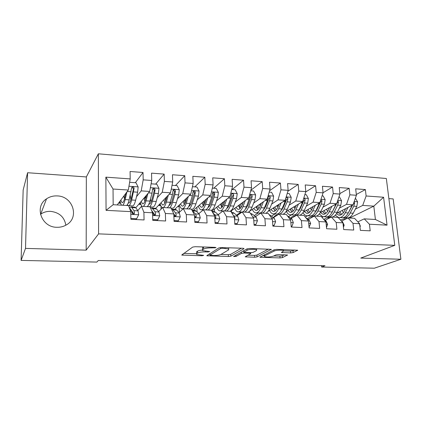 <?xml version="1.0" encoding="UTF-8"?>
<svg xmlns="http://www.w3.org/2000/svg" width="422" height="422" viewBox="0 0 422 422"><rect width="100%" height="100%" fill="white"/><g stroke="black" fill="none" stroke-linecap="round" stroke-linejoin="round"><path stroke-width="0.63" d="M216.038 247.709L215.225 247.355L195.222 246.696L192.669 247.086L181.697 255.057L202.017 255.79L203.71 255.363L196.652 254.513L196.678 253.691L197.617 253.073C199.195 252.272 201.816 251.887 205.482 251.908L207.977 251.981L209.723 251.533L202.581 250.652L202.613 249.766L203.599 249.112C205.25 248.273 207.951 247.867 211.702 247.893L216.038 247.709M57.265 195.919C53.288 195.718 49.712 196.694 46.526 198.836C34.034 206.537 41.456 227.352 56.806 227.284C60.288 227.4 63.464 226.614 66.333 224.921C79.774 217.652 72.937 196.167 57.265 195.919M65.837 225.206C64.418 217.108 59.365 212.493 50.666 211.364C46.969 211.216 43.64 212.15 40.681 214.176L40.459 214.334M290.663 252.92L293.163 252.572L297.679 250.209L276.753 249.391L274.2 249.755L259.878 257.241L280.05 257.932L282.45 257.599L287.53 254.993L278.314 254.593L275.861 254.935L273.456 256.112C270.117 257.103 267.094 257.262 264.383 256.576L264.631 255.859L274.057 251.111C275.772 250.146 282.318 249.787 283.41 250.599L283.104 251.401L281.342 252.498L290.663 252.92L290.51 251.079L293.01 250.731L294.593 249.977M324.998 265.728L98.279 260.506L96.865 262.078L21.1 260.406L25.515 248.394L86.178 250.146L98.59 233.878L394.781 245.34L360.747 258.085L400.9 259.245L374.325 268.202L321.633 267.042L324.998 265.728M243.89 248.764L243.948 248.463L242.861 248.268L221.386 247.561L218.833 247.941L206.748 255.758L228.418 256.513L230.823 256.17L243.89 248.764L243.869 248.421M247.007 248.864L249.56 248.489L271.283 249.349L257.067 256.898L254.661 257.235L245.208 256.829L250.657 253.685L250.731 253.411L249.692 253.232L243.911 253.058L241.442 253.416L235.998 256.434L233.572 256.55L247.007 248.864L247.097 250.278C248.695 249.27 255.5 248.922 256.671 249.782L256.465 250.573L253.237 252.309L250.747 252.662L243.89 252.303L247.097 250.278M98.59 233.878L98.358 153.798L386.33 178.495L394.781 245.34M106.07 210.335L105.864 177.15L130.203 178.912L128.32 190.037L113.033 189.03L113.175 204.712L106.07 210.335L130.746 211.633L130.873 219.308L144.071 219.946L143.902 212.329L152.558 212.788L152.753 220.363L165.614 220.986L165.377 213.463L173.811 213.907L174.075 221.392L186.603 221.993L186.302 214.566L194.526 214.998L194.848 222.394L207.06 222.98L206.701 215.642L214.714 216.064L215.093 223.365L226.999 223.94L226.588 216.692L234.405 217.103L234.838 224.319L246.448 224.879L245.984 217.715L253.611 218.116L254.097 225.248L265.422 225.791L264.905 218.717L272.348 219.108L272.886 226.15L283.943 226.683L283.373 219.688L290.637 220.073L291.222 227.036L302.015 227.553L301.403 220.643L308.498 221.017L309.126 227.896L319.665 228.402L319.011 221.571L325.937 221.935L326.607 228.74L336.898 229.236L336.202 222.478L342.97 222.832L343.682 229.563L353.741 230.048L353.003 223.365L359.618 223.713L360.367 230.365L370.194 230.839L369.424 224.23L364.244 218.854L375.406 219.482L373.808 206.147L362.704 205.414L355.361 209.133M135.33 182.705L143.021 172.487L130.081 171.496L130.203 178.912M143.021 172.487L143.185 179.851L151.73 180.468L149.678 191.435L135.784 207.777L134.449 207.112M155.639 184.134L164.153 174.112L151.54 173.141L151.73 180.468M164.153 174.112L164.38 181.381L172.703 181.987L170.504 192.801L155.707 208.31M175.457 185.527L184.752 175.694L172.456 174.75L172.703 181.987M184.752 175.694L185.036 182.879L193.155 183.464L190.802 194.136L174.729 209.354M194.8 186.888L204.834 177.235L192.843 176.317L193.155 183.464M204.834 177.235L205.182 184.335L213.099 184.91L210.604 195.433L193.308 210.388M213.696 188.217L224.425 178.738L212.73 177.841L213.099 184.91M224.425 178.738L224.826 185.759L232.548 186.318L229.927 196.705L211.844 211.09M232.142 189.515L243.541 180.21L232.126 179.334L232.548 186.318M243.541 180.21L243.995 187.146L251.533 187.69L248.785 197.939L230.639 211.332M250.837 190.269L262.199 181.639L251.058 180.785L251.533 187.69M262.199 181.639L262.7 188.497L270.059 189.03L267.189 199.147L249.518 211.316M269.568 190.749L280.414 183.042L269.537 182.204L270.059 189.03M280.414 183.042L280.962 189.821L288.147 190.338L285.166 200.329L268.144 211.316M287.851 191.324L298.201 184.409L287.577 183.591L288.147 190.338M298.201 184.409L298.792 191.108L305.813 191.62L302.727 201.479L285.989 211.665M305.697 191.978L315.577 185.743L305.201 184.941L305.813 191.62M315.577 185.743L316.215 192.369L323.067 192.865L319.881 202.607L303.323 212.139M323.052 192.727L332.557 187.046L322.419 186.266L323.067 192.865M332.557 187.046L333.232 193.603L339.932 194.088L336.651 203.705L320.219 212.683M339.879 193.593L349.152 188.317L339.241 187.558L339.932 194.088M349.152 188.317L349.864 194.806L356.411 195.28L353.04 204.781L336.703 213.284M356.321 194.479L365.373 189.568L355.683 188.819L356.411 195.28M365.373 189.568L366.122 195.982L383.593 197.248L387.058 225.158L369.424 224.23M341.488 221.149L347.997 217.942L354.543 218.311L359.618 223.713M353.003 223.365L347.997 217.942M338.745 217.541L338.381 217.726M349.574 218.026L373.808 206.147L383.593 197.248M366.122 195.982L362.704 205.414M325.061 220.273L331.381 217.003L338.069 217.383L342.97 222.832M336.202 222.478L331.381 217.003M329.571 216.992L327.973 217.826M353.04 204.781L346.531 204.353L339.351 208.162M332.599 211.744L332.288 211.907M323.278 216.686L322.018 217.356M349.864 194.806L346.531 204.353M308.255 219.387L314.374 216.048L321.221 216.433L325.937 221.935M319.011 221.571L314.374 216.048M313.942 216.117L312.317 217.003M336.651 203.705L329.988 203.267L322.983 207.176M316.162 210.979L315.751 211.211M307.596 215.758L305.275 217.05M333.232 193.603L329.988 203.267M291.064 218.475L296.972 215.067L303.982 215.463L308.498 221.017M301.403 220.643L296.972 215.067M319.881 202.607L313.066 202.159L306.24 206.173M299.34 210.235L298.823 210.536M291.491 214.851L288.479 216.623M316.215 192.369L313.066 202.159M273.472 217.552L279.153 214.065L286.332 214.466L290.637 220.073M283.373 219.688L279.153 214.065M302.727 201.479L295.753 201.025L289.117 205.155M282.112 209.518L281.49 209.903M275.033 213.928L271.552 216.096M298.792 191.108L295.753 201.025M255.463 216.607L260.907 213.036L268.26 213.448L272.348 219.108M264.905 218.717L260.907 213.036M285.166 200.329L278.029 199.859L271.594 204.116M264.436 208.858L263.729 209.328M258.211 212.978L254.234 215.616M280.962 189.821L278.029 199.859M237.027 215.642L242.223 211.981L249.75 212.408L253.611 218.116M245.984 217.715L242.223 211.981M267.189 199.147L259.878 198.667L253.664 203.066M246.253 208.31L245.504 208.837M241.015 212.013L236.51 215.199M262.7 188.497L259.878 198.667M218.142 214.661L223.074 210.905L230.787 211.338L234.405 217.103M226.588 216.692L223.074 210.905M248.785 197.939L241.294 197.449L235.302 202.001M243.995 187.146L241.294 197.449M194.69 217.066L195.222 216.623M198.794 213.659L203.446 209.797L211.359 210.246L214.714 216.064M206.701 215.642L203.446 209.797M229.927 196.705L222.257 196.198L216.497 200.93M224.826 185.759L222.257 196.198M175.056 216.212L175.373 215.922M178.965 212.646L183.327 208.663L191.435 209.122L194.526 214.998M186.302 214.566L183.327 208.663M210.604 195.433L202.745 194.917L197.238 199.849M205.182 184.335L202.745 194.917M158.64 211.617L162.697 207.503L171.01 207.972L173.811 213.907M165.377 213.463L162.697 207.503M190.802 194.136L182.742 193.608L177.498 198.773M185.036 182.879L182.742 193.608M137.799 210.583L141.528 206.311L150.058 206.791L152.558 212.788M143.902 212.329L141.528 206.311M170.504 192.801L162.238 192.263L157.269 197.707M164.38 181.381L162.238 192.263M113.175 204.712L128.562 205.583L130.746 211.633M149.678 191.435L141.201 190.881L136.522 196.668M129.201 205.72L128.794 206.221M143.185 179.851L141.201 190.881M321.501 265.644L321.633 267.042M400.9 259.245L393.167 198.926L388.873 198.62M86.178 250.146L86.346 176.939L27.599 172.73L25.515 248.394M27.599 172.73L23.157 190.016L21.1 260.406M86.346 176.939L98.358 153.798M357.872 221.851L364.244 218.854M128.32 190.037L117.205 204.939M234.79 223.523L237.217 223.639L238.857 219.788L237.66 216.185L234.205 213.215L233.118 212.598L231.525 212.509L231.42 210.752M214.476 211.57L214.344 209.101M197.111 211.965L196.916 207.645L196.504 207.624M179.339 212.308L179.128 206.627L177.699 206.543M161.04 209.18L160.951 206.047M158.45 205.44L160.729 205.567M138.732 204.306L140.911 204.433M118.54 203.146L120.608 203.267M105.864 177.15L113.033 189.03M375.406 219.482L387.058 225.158M203.81 246.981L203.51 247.15L203.599 249.112M202.613 249.766L202.523 247.814L203.51 247.15M202.302 250.072C199.97 250.283 198.382 250.647 197.533 251.159L197.617 253.073M196.678 253.691L196.599 251.786L197.533 251.159M183.702 253.39L196.583 253.759M220.922 254.455L228.313 254.672L230.713 254.324L241.347 248.22M208.98 254.118L209.876 254.139M222.41 248.242L220.632 248.511L209.95 255.131L213.289 255.516C216.813 255.537 219.393 255.162 221.038 254.392L228.576 249.903L228.703 248.969L222.41 248.242L222.378 247.593M268.434 249.112L256.945 255.083L257.067 256.898M247.783 255.226L254.54 255.421L256.945 255.083M243.821 251.185L242.819 251.211M283.631 250.858L290.51 251.079M273.741 255.969L279.907 256.149L282.307 255.816L284.497 254.777M262.579 255.653L264.32 255.7M125.809 193.403L124.78 197.834C123.926 201.331 123.013 202.919 122.053 202.597L120.792 200.128M126.953 191.868L125.149 199.601C124.39 202.782 123.551 204.665 122.644 205.245M121.684 205.192C121.014 204.659 120.486 203.283 120.096 201.062M129.628 182.304L135.974 182.752L138.158 186.978L137.63 192.184L135.641 200.228C134.56 204.39 133.405 206.279 132.176 205.889L128.863 205.704M124.77 197.881L124.332 198.456M130.815 199.907L130.256 195.217M128.62 205.741C129.718 205.641 130.736 203.726 131.669 199.991L134.112 188.323C133.922 187.157 133.278 186.746 132.181 187.088L131.564 188.149L129.153 199.838C128.378 203.014 127.523 204.892 126.595 205.472M123.314 196.747L124.147 196.8L124.437 199.147M125.629 194.157L125.561 193.735M124.147 196.8L124.057 195.75M127.381 204.654L128.077 205.551M131.595 187.927C132.719 187.663 133.315 188.112 133.384 189.272L131.284 198.229C130.403 201.711 129.459 203.293 128.457 202.966L128.256 202.845M120.439 202.681L118.951 202.597M130.857 218.459L136.654 218.744L138.711 214.661L137.994 210.858L135.784 207.777L131.801 207.555L131.115 206.928L129.512 207.761M132.751 212.044L132.265 213.49M130.867 219.245L135.979 219.493L136.654 218.744M130.794 209.628L133.821 213.806L134.56 212.957L133.953 210.641L131.801 207.555M129.174 207.281L131.395 210.504L131.986 212.82C132.271 213.833 132.941 214.207 133.99 213.943L134.56 212.957M146.634 195.022L145.579 199.1C144.64 202.544 143.622 204.106 142.536 203.784L141.138 201.479M147.911 193.513L146.007 200.846C145.168 203.984 144.24 205.841 143.222 206.405M142.135 206.347C141.396 205.825 140.8 204.512 140.347 202.407M151.102 183.813L156.799 184.214L158.967 188.386L158.408 193.529L156.24 201.458C155.064 205.567 153.782 207.424 152.405 207.028L150.105 206.896M145.754 197.09L144.35 198.736M151.081 201.974L150.475 198.962M149.499 206.759C150.554 206.194 151.509 204.353 152.368 201.231L154.499 193.276L155.027 189.721C154.848 188.587 154.225 188.175 153.165 188.492L152.542 189.552L152.02 193.118L149.91 201.083C149.061 204.211 148.117 206.057 147.072 206.622M144.081 198.023L144.852 201.384M145.854 198.029L145.659 196.167M146.35 195.354L146.408 195.898M147.753 206.063L148.375 206.696M152.585 189.278C153.645 189.109 154.188 189.568 154.215 190.654L151.92 199.485C150.986 202.818 149.968 204.38 148.871 204.174M140.721 203.852L139.197 203.768M166.948 196.525L165.867 200.329C164.844 203.731 163.731 205.271 162.523 204.939L161.004 202.76M168.357 195.054L166.352 202.064C165.445 205.161 164.427 206.98 163.298 207.534M162.554 207.645L162.338 207.587C161.431 207.213 160.692 205.91 160.123 203.684M172.034 185.284L177.108 185.643L179.26 189.763L178.675 194.843L176.338 202.66C175.061 206.711 173.664 208.537 172.15 208.136L171.063 208.078M160.518 205.008L160.017 205.53M170.873 203.684L170.298 201.827M169.422 207.882C170.583 207.334 171.627 205.514 172.556 202.433L174.861 194.595L175.42 191.087C175.257 189.979 174.655 189.573 173.632 189.858L173.004 190.923L172.445 194.436L170.161 202.291C169.238 205.377 168.204 207.197 167.059 207.751M163.963 199.659L164.791 203.182M165.603 201.188L165.245 198.314M166.004 197.517L166.205 199.142M167.645 207.355L168.188 207.814M173.052 190.607C174.043 190.522 174.534 190.987 174.534 191.999L172.055 200.708C171.147 203.694 170.135 205.245 169.022 205.356M160.513 204.997L158.952 204.907M152.732 219.524L157.791 219.772L159.753 215.737L158.93 211.976L156.446 208.916L154.948 208.252M153.292 212.677L153.059 213.173M152.753 220.3L157.037 220.506L157.791 219.772M151.603 210.488L152.5 211.633L153.175 213.922C153.46 214.909 154.109 215.283 155.122 215.046L155.686 214.054L154.995 211.765L152.564 208.7L151.788 208.078L150.665 208.241M152.632 211.839L154.863 214.893L155.686 214.054M174.043 220.564L178.395 220.775L180.273 216.787L179.35 213.068L176.602 210.029L174.956 209.365M174.07 221.328L177.572 221.497L178.395 220.775M173.853 215.093C174.186 216.001 174.808 216.344 175.731 216.122L176.28 215.13L175.51 212.862L172.809 209.824L171.554 209.117M173.817 213.959L175.383 215.948L176.28 215.13M186.772 197.95L185.664 201.537C184.567 204.892 183.359 206.4 182.035 206.068L180.394 203.99M188.302 196.504L186.202 203.251C184.878 207.271 183.428 209.085 181.845 208.684C180.864 208.315 180.062 207.054 179.434 204.902M192.437 186.719L196.926 187.036L199.057 191.108L198.445 196.119L195.945 203.831C194.605 207.761 193.123 209.565 191.504 209.243M178.923 205.387L178.226 206.574M190.206 205.187L189.721 204.074M188.877 208.98C190.132 208.442 191.261 206.653 192.258 203.615L194.727 195.877L195.317 192.416C195.159 191.34 194.584 190.929 193.593 191.192L192.959 192.258L192.369 195.724L189.921 203.473C188.929 206.516 187.811 208.31 186.566 208.848M183.232 201.305L184.261 204.739M184.905 203.557L184.382 200.213M185.205 199.437L185.363 200.561L185.954 200.592M187.062 208.568L187.526 208.901M193.018 191.915C193.935 191.904 194.384 192.369 194.357 193.313L191.704 201.901C190.823 204.58 189.831 206.094 188.724 206.432M185.575 201.811L185.363 200.561M178.78 206.052L178.248 206.02M206.126 199.311L204.987 202.713C203.815 206.02 202.518 207.508 201.088 207.17L199.337 205.176M207.766 197.886L205.577 204.412C204.164 208.378 202.607 210.156 200.893 209.755C199.849 209.391 198.978 208.167 198.293 206.078M212.335 188.122L216.259 188.397L218.38 192.421L217.741 197.369L215.088 204.976C214.001 208.014 212.762 209.776 211.369 210.267M209.09 206.553L208.721 205.915M207.867 210.045C209.217 209.523 210.425 207.761 211.485 204.765L214.107 197.132L214.735 193.714C214.582 192.664 214.028 192.258 213.068 192.495L212.43 193.561L211.807 196.984L209.201 204.628C208.151 207.629 206.954 209.396 205.609 209.919M202.064 202.818L203.283 206.142M203.757 205.456L203.082 201.938M203.963 201.178L204.048 201.705L205.298 201.785M206.026 209.723L206.416 209.966M212.493 193.202C213.342 193.25 213.748 193.714 213.706 194.595L210.879 203.072C210.04 205.472 209.075 206.928 207.993 207.429M204.528 203.926L204.048 201.705M194.811 221.576L198.488 221.756L200.281 217.81L199.263 214.133L196.267 211.116L194.479 210.451M194.843 222.331L197.596 222.463L198.488 221.756M194.611 217.013L195.824 217.166L196.367 216.175L195.518 213.933L192.216 210.599M194.563 215.927L195.397 216.982L196.367 216.175M215.051 222.558L218.09 222.705L219.804 218.812L218.696 215.173L215.463 212.176L213.537 211.512M215.093 223.307L217.135 223.402L218.09 222.705M214.83 218.258L215.431 218.185L215.964 217.198L215.041 214.977L212.957 213.015M214.803 217.741L214.919 217.989L215.964 217.198M225.016 200.608L223.85 203.858C222.61 207.123 221.228 208.589 219.698 208.246L217.836 206.321M226.767 199.216L224.488 205.54C222.995 209.454 221.334 211.211 219.498 210.8C218.385 210.441 217.462 209.249 216.718 207.213M231.752 189.483L235.138 189.721L237.238 193.698L236.573 198.588L233.777 206.094C232.643 209.048 231.351 210.778 229.89 211.29M227.537 207.819L227.3 207.497M226.414 211.09C227.859 210.578 229.141 208.843 230.259 205.883L233.028 198.356L233.682 194.98C233.54 193.951 233.007 193.55 232.074 193.772L231.435 194.832L230.781 198.213L228.033 205.751C226.915 208.716 225.643 210.451 224.214 210.968M220.463 204.232L221.861 207.434M222.178 207.075L221.355 203.525M222.294 202.776L224.177 202.94M224.546 210.831L224.868 211.005M233.682 194.98L232.591 195.845L229.61 204.206C228.803 206.358 227.88 207.74 226.841 208.362M223.059 205.693L222.304 202.829M233.118 212.598L232.147 212.546M234.832 224.256L236.199 224.325L237.217 223.639M234.569 219.176L235.086 218.19L234.089 215.995L233.245 215.257M243.468 201.864L242.275 204.981C240.967 208.204 239.506 209.644 237.876 209.301L235.919 207.434M245.319 200.492L242.956 206.643C241.384 210.509 239.627 212.234 237.676 211.823C236.505 211.469 235.518 210.298 234.727 208.31M250.694 190.818L253.569 191.018L255.653 194.948L254.967 199.775L252.029 207.186C250.842 210.098 249.476 211.807 247.93 212.303M243.193 202.576L243.104 202.127M244.538 212.113C246.063 211.612 247.419 209.903 248.595 206.98L251.507 199.553L252.187 196.219C252.05 195.212 251.533 194.811 250.626 195.017L246.416 206.849C245.245 209.776 243.9 211.491 242.386 211.992M242.112 212.055L238.625 211.876M238.456 205.561L240.018 208.653M240.171 208.51L239.216 204.997M252.187 196.219L251.027 197.069L247.899 205.319L245.282 209.228M241.173 207.244L240.218 204.259M254.044 224.457L255.885 224.546L257.452 220.738L256.175 217.177L252.509 214.223L250.51 213.532M254.091 225.184L254.814 225.221L255.885 224.546M253.717 219.677L253.654 218.76M261.487 203.072L260.268 206.073C258.902 209.254 257.362 210.673 255.642 210.33L253.59 208.51M263.444 201.732L260.996 207.724C259.351 211.538 257.499 213.237 255.437 212.825C254.208 212.472 253.174 211.322 252.33 209.381M269.183 192.115L271.568 192.284L273.635 196.167L272.928 200.941L269.864 208.252C268.619 211.127 267.189 212.809 265.565 213.295M260.785 204.812L260.553 203.72M262.247 213.11C263.856 212.619 265.274 210.931 266.504 208.051L269.547 200.719L270.254 197.427C270.127 196.441 269.626 196.045 268.745 196.23L268.107 197.285L267.406 200.582L264.378 207.925C262.721 211.728 260.849 213.421 258.765 213.01L256.444 212.878M256.043 206.822L257.763 209.808M256.681 206.384L257.747 209.792M260.332 212.931L260.796 213.11M270.254 197.427L269.041 198.261L265.765 206.405L263.328 210.04M258.876 208.647L257.742 205.651M272.828 225.374L274.11 225.432L275.613 221.671L274.253 218.142L269.167 214.603M259.377 214.038L256.555 215.89M272.881 226.092L274.11 225.432M279.1 204.248L277.855 207.144C276.431 210.283 274.817 211.68 273.008 211.332L270.871 209.56M281.147 202.924L278.625 208.774C276.911 212.54 274.965 214.218 272.802 213.801C271.515 213.448 270.428 212.324 269.542 210.42M287.24 193.387L289.154 193.519L291.206 197.359L290.478 202.075L287.287 209.296C285.995 212.134 284.502 213.79 282.798 214.265M277.993 206.827L277.618 205.203M279.554 214.086C281.242 213.606 282.724 211.944 284.006 209.096L287.176 201.858L287.909 198.609C287.783 197.644 287.298 197.248 286.448 197.422L285.81 198.467L285.082 201.727L281.928 208.974C280.197 212.73 278.24 214.397 276.057 213.986L273.857 213.859M273.245 208.025L275.107 210.91M273.767 207.693L274.711 210.536M277.618 213.933L278.963 214.181M287.909 198.609L286.633 199.427L283.225 207.471L280.999 210.8M276.188 209.94L274.886 206.97M291.159 226.266L291.913 226.303L293.348 222.579L291.918 219.087L287.44 215.911M277.581 215.025C276.109 214.877 274.733 215.711 273.451 217.536M291.196 226.698L291.913 226.303M296.313 205.382L295.047 208.188C293.564 211.29 291.882 212.667 289.988 212.319L287.767 210.583M298.444 204.084L295.854 209.808C294.071 213.521 292.045 215.173 289.777 214.756C288.442 214.408 287.308 213.3 286.374 211.427M304.869 194.626L306.34 194.727L308.377 198.525L307.633 203.182L304.32 210.314C302.98 213.115 301.424 214.751 299.652 215.215M294.851 208.6L294.308 206.601M303.001 200.603L302.358 202.84L299.082 209.998C297.288 213.706 295.247 215.352 292.963 214.935L290.879 214.819M290.072 209.18L292.066 211.971M290.478 208.932L291.275 211.222M294.524 214.909L294.962 215.046C297.262 215.463 299.309 213.822 301.113 210.119L304.404 202.977L305.153 199.759C305.037 198.815 304.568 198.424 303.74 198.583L303.74 198.583M305.153 199.759L303.829 200.566L300.295 208.51L298.296 211.506M293.116 211.153L291.655 208.215M309.057 227.136L310.676 223.465L309.173 220.01L305.823 217.726M295.231 216.069L295.136 216.048C293.559 215.716 292.071 216.428 290.663 218.19M313.14 206.49L311.847 209.212C310.318 212.271 308.566 213.627 306.594 213.279L304.294 211.58M315.355 205.213L312.697 210.815C310.845 214.482 308.74 216.106 306.383 215.689C305.059 215.362 303.924 214.35 302.97 212.651M322.097 195.834L323.141 195.908L325.162 199.664L324.397 204.269L320.973 211.306C319.591 214.075 317.977 215.689 316.136 216.143M311.352 210.161L310.639 207.93M319.691 202.718L315.851 211C313.994 214.661 311.874 216.286 309.495 215.864L307.532 215.753M306.53 210.293L308.651 212.999M306.831 210.119L307.464 211.865M311.056 215.858L311.457 215.974C313.847 216.396 315.972 214.777 317.84 211.121L321.242 204.063L322.018 200.888L320.847 199.664M322.018 200.888L320.641 201.684L316.985 209.523L315.239 212.16M309.674 212.292L308.065 209.407M326.48 227.474L327.609 224.33L326.037 220.912L323.827 219.472M312.412 217.114L311.963 216.982C310.402 216.66 308.909 217.288 307.501 218.87M329.593 207.561L328.284 210.209C326.697 213.237 324.882 214.571 322.841 214.218L320.462 212.551M331.892 206.305L329.165 211.797C327.256 215.42 325.077 217.024 322.624 216.602L319.306 213.965M338.929 197.021L339.568 197.063L341.567 200.777L340.791 205.329L337.262 212.282C335.833 215.014 334.166 216.607 332.256 217.056M331.138 217.13L328.791 216.95M327.498 211.575L326.617 209.191M336.155 203.974L332.251 211.981C330.331 215.6 328.137 217.198 325.668 216.776L323.816 216.671M322.635 211.364L324.877 213.991M322.835 211.253L323.284 212.456M327.235 216.787L327.588 216.882C330.067 217.304 332.267 215.711 334.192 212.097L337.7 205.129L338.497 201.99L337.642 200.793M338.497 201.99L337.072 202.771L331.834 212.762M325.874 213.384L324.122 210.552M343.439 227.263L344.162 225.179L342.527 221.793L341.409 221.096M329.176 218.142L328.421 217.9C326.865 217.583 325.383 218.142 323.969 219.567M345.687 208.61L344.357 211.19C342.722 214.176 340.849 215.494 338.734 215.141L336.445 213.696M348.06 207.376L345.27 212.762C343.302 216.338 341.055 217.921 338.518 217.499L335.29 215.178M355.382 198.176L357.619 201.869L356.822 206.363L353.193 213.231C351.721 215.937 350.002 217.504 348.034 217.942M347.971 217.952L344.621 217.842M343.308 212.867L342.258 210.393M352.259 205.192L348.292 212.941C346.314 216.512 344.051 218.09 341.498 217.662L339.752 217.567M338.402 212.403L340.754 214.956M338.502 212.345L338.75 212.999M343.06 217.689L343.371 217.773C345.934 218.195 348.208 216.623 350.191 213.052L353.805 206.168L354.617 203.066L354.037 201.98M352.665 204.976L348.097 213.305M341.725 214.423L339.842 211.649M359.992 227.057L360.346 226.007L358.589 222.616M345.544 219.15L344.516 218.791L340.412 219.983M211.67 247.239L211.702 247.893M207.951 251.364L207.977 251.981M205.451 251.269L205.482 251.908M201.99 255.204L202.017 255.79M182.884 253.97L182.932 255.263M214.218 247.324L214.255 247.978M230.713 254.324L230.823 256.17M228.313 254.672L228.418 256.513M207.84 254.83L207.893 255.948M220.579 247.572L220.632 248.511M209.876 253.553L209.95 255.131M225.031 247.682L225.068 248.331M271.161 249.297L271.188 249.655M254.54 255.421L254.661 257.235M246.179 256.085L246.237 257.003M249.655 252.63L249.692 253.232M243.863 252.287L243.911 253.058M241.358 252.029L241.442 253.416M235.919 255.078L235.998 256.434M243.863 250.626L243.953 252.024M282.228 251.828L282.292 252.662M273.962 249.877L274.057 251.111M264.541 254.656L264.631 255.859M287.382 254.93L287.408 255.273M282.307 255.816L282.45 257.599M279.907 256.149L280.05 257.932M260.801 256.555L260.865 257.404M297.51 250.146L297.542 250.52M293.01 250.731L293.163 252.572M138.105 186.872L128.958 186.25M129.153 199.838L125.149 199.601M129.797 197.143L130.435 197.185M135.641 200.228L131.669 199.991M131.078 191.762L127.217 191.509M137.63 192.184L133.621 191.926M133.384 189.272L134.112 188.323M130.788 214.36L138.659 214.761M133.953 210.641L137.994 210.858M130.314 210.446L131.395 210.504M158.915 188.286L150.374 187.706M149.91 201.083L146.007 200.846M156.24 201.458L152.368 201.231M152.02 193.118L148.449 192.886M158.408 193.529L154.499 193.276M154.215 190.654L155.027 189.721M179.208 189.663L171.253 189.119M170.161 202.291L166.352 202.064M176.338 202.66L172.556 202.433M172.445 194.436L169.148 194.225M178.675 194.843L174.861 194.595M174.534 191.999L175.42 191.087M152.632 215.473L159.706 215.837M152.564 208.7L156.446 208.916M154.995 211.765L158.93 211.976M152.068 211.612L152.5 211.633M173.906 216.565L180.226 216.887M172.809 209.824L176.602 210.029M175.51 212.862L179.35 213.068M199.005 191.008L191.604 190.501M189.921 203.473L186.202 203.251M195.945 203.831L192.258 203.615M192.369 195.724L189.33 195.528M198.445 196.119L194.727 195.877M194.357 193.313L195.317 192.416M218.327 192.316L211.454 191.852M209.201 204.628L205.577 204.412M215.088 204.976L211.485 204.765M211.807 196.984L209.022 196.805M217.741 197.369L214.107 197.132M213.706 194.595L214.735 193.714M194.637 217.625L200.239 217.91M192.569 210.91L196.267 211.116M195.518 213.933L199.263 214.133M214.851 218.659L219.762 218.907M212.371 212.008L215.463 212.176M215.041 214.977L218.696 215.173M237.185 193.598L230.818 193.165M228.033 205.751L224.488 205.54M233.777 206.094L230.259 205.883M230.781 198.213L228.239 198.045M236.573 198.588L233.028 198.356M234.558 219.667L238.815 219.883M231.884 213.084L234.205 213.215M234.089 215.995L237.66 216.185M234.495 218.607L235.086 218.19M255.6 194.848L249.718 194.452M246.416 206.849L242.956 206.643M240.635 203.953L242.618 204.074M252.029 207.186L248.595 206.98M249.312 199.411L246.991 199.258M254.967 199.775L251.507 199.553M253.78 220.648L257.415 220.833M250.921 214.139L252.509 214.223M252.852 216.998L256.175 217.177M273.583 196.072L268.165 195.702M264.378 207.925L260.996 207.724M258.607 205.055L260.632 205.182M269.864 208.252L266.504 208.051M267.406 200.582L265.306 200.445M272.928 200.941L269.547 200.719M272.538 221.608L275.577 221.761M269.5 215.162L270.386 215.215M271.546 218L274.253 218.142M291.154 197.264L286.179 196.926M281.928 208.974L278.625 208.774M276.173 206.136L277.85 206.237M287.287 209.296L284.006 209.096M285.082 201.727L283.194 201.6M290.478 202.075L287.176 201.858M290.848 222.542L293.311 222.668M289.793 218.976L291.918 219.087M308.324 198.43L303.777 198.124M299.082 209.998L295.854 209.808M293.343 207.191L294.466 207.26M304.32 210.314L301.113 210.119M302.358 202.84L300.67 202.734M307.633 203.182L304.404 202.977M308.719 223.46L310.639 223.554M307.612 219.925L309.173 220.01M325.109 199.569L320.968 199.29M315.851 211L312.697 210.815M310.128 208.22L310.719 208.257M320.973 211.306L317.84 211.121M319.238 203.937L317.745 203.837M324.397 204.269L321.242 204.063M326.174 224.351L327.577 224.42M325.009 220.854L326.037 220.912M341.519 200.687L337.769 200.429M332.251 211.981L329.165 211.797M337.262 212.282L334.192 212.097M335.748 205.002L334.435 204.918M340.791 205.329L337.7 205.129M343.223 225.221L344.13 225.269M342.01 221.766L342.527 221.793M357.566 201.774L354.19 201.547M348.292 212.941L345.27 212.762M353.193 213.231L350.191 213.052M351.89 206.047L350.751 205.973M356.822 206.363L353.805 206.168M353.43 203.689L354.617 203.066M359.882 226.076L360.314 226.097M40.681 214.176L46.526 198.836M202.491 248.711L202.539 249.813M196.568 252.62L196.615 253.738M209.85 253.569L209.929 255.146M228.634 247.798L228.703 248.969M250.679 252.662L250.731 253.411M256.597 248.722L256.671 249.782M243.789 250.668L243.874 252.071M283.331 249.608L283.41 250.599M264.256 254.798L264.346 256.033M122.053 202.597L122.522 202.623M128.457 202.966L128.947 202.993M131.617 187.832L132.181 187.088M135.082 207.149L131.115 206.928M142.536 203.784L143.069 203.81M148.882 204.148L149.335 204.174M152.643 189.103L153.165 188.492M162.523 204.939L163.114 204.971M173.147 190.364L173.632 189.858M155.66 208.294L151.788 208.078M175.731 209.407L171.954 209.196M182.62 208.726L183.222 208.758M182.035 206.068L182.679 206.105M193.149 191.614L193.593 191.192M201.727 209.803L203.335 209.892M201.088 207.17L201.785 207.213M212.667 192.843L213.068 192.495M195.323 210.499L192.063 210.314M214.445 211.559L212.039 211.427M220.395 210.852L222.953 210.995M219.698 208.246L220.442 208.289M231.71 194.057L232.074 193.772M237.876 209.301L238.667 209.344M250.304 195.254L250.626 195.017M251.354 213.611L250.536 213.569M255.642 210.33L256.476 210.378M268.455 196.43L268.745 196.23M273.008 211.332L273.889 211.385M289.988 212.319L290.906 212.371M296.08 215.109L296.819 215.151M306.594 213.279L307.548 213.332M312.618 216.038L314.221 216.133M312.591 217.019L311.963 216.982M322.841 214.218L323.832 214.276M329.529 217.958L328.421 217.9M338.734 215.141L339.763 215.199M346.087 218.881L344.516 218.791"/></g></svg>
